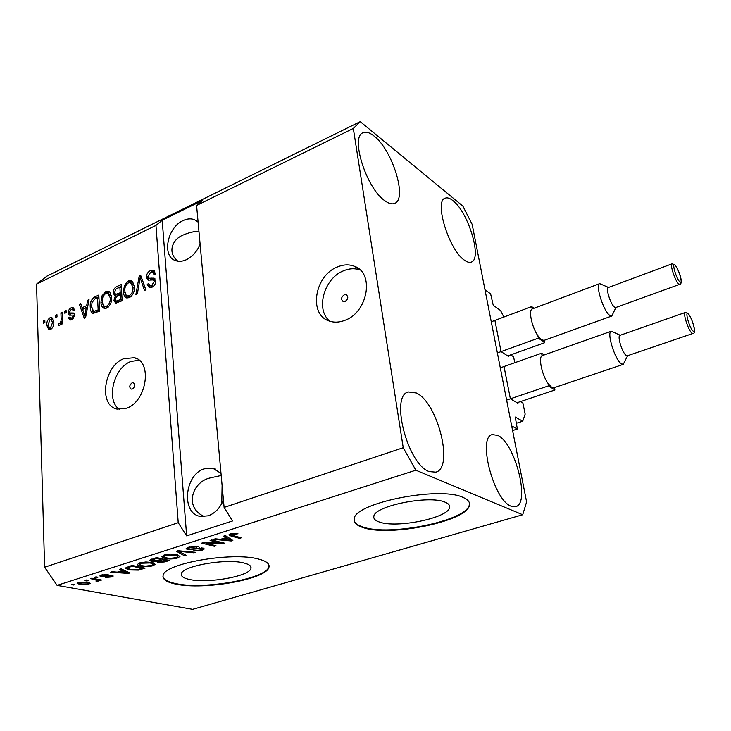 <?xml version="1.0" encoding="UTF-8"?>
<svg xmlns="http://www.w3.org/2000/svg" width="731" height="731" viewBox="0 0 731 731"><rect width="100%" height="100%" fill="white"/><g stroke="black" fill="none" stroke-linecap="round" stroke-linejoin="round"><path stroke-width="1.1" d="M520.454 401.593L522.912 403.046L525.15 414.148L522.711 421.211L515.245 417.063L517.356 429.024L512.595 430.568M517.356 429.024L511.691 425.926L484.982 289.768L490.602 293.853L493.251 305.302L500.525 310.483L503.887 317.044M522.711 421.211L516.232 423.331M510.832 399.071L517.95 403.247L518.16 402.37M504.198 367.474L510.192 397.847M514.77 362.722L513.573 356.783L510.686 354.891M501.512 351.903L508.612 356.518L508.794 355.568M495.079 321.329L500.872 350.679M345.16 301.437C348.23 299.098 348.596 296.868 346.256 294.739L344.21 294.821C341.149 297.17 340.792 299.399 343.141 301.519L345.16 301.437M344.95 320.306C367.94 312.301 374.637 273.038 354.498 266.322C349.153 264.22 343.442 264.439 337.375 266.979C314.494 275.605 308.327 314.741 329.242 321.028C334.14 322.718 339.376 322.481 344.95 320.306M360.2 270.05C354.955 268.113 349.391 268.368 343.515 270.808C323.924 278.283 315.216 309.981 329.864 321.238M132.439 388.983C135.134 386.681 135.436 384.588 133.316 382.724L132.055 382.843C129.36 385.155 129.067 387.238 131.187 389.102L132.439 388.983M126.719 408.181C146.876 401.301 152.624 361.315 134.294 357.724L123.777 358.702C103.811 366.057 98.301 405.723 117.124 409.104L126.719 408.181M139.009 360.155L130.739 361.534C113.506 367.921 105.712 400.588 119.509 409.451M445.051 502.151C429.234 494.832 374.117 505.98 373.852 516.351C373.386 518.736 375.222 520.627 379.352 522.016C396.504 528.559 448.514 517.932 449.592 507.442C450.04 505.304 448.523 503.54 445.051 502.151M243.889 562.98C226.372 558.146 181.644 566.032 181.343 573.917C180.904 576.357 183.6 578.203 189.43 579.455C207.878 583.767 250.157 576.174 250.98 568.27C251.446 566.032 249.079 564.268 243.889 562.98M258.6 559.078C232.376 551.521 163.351 563.61 163.095 575.599C162.428 579.381 166.659 582.214 175.796 584.096C204.159 590.447 267.519 579.025 268.99 567.018C269.693 563.692 266.23 561.043 258.6 559.078M162.976 576.485C163.616 579.61 167.874 581.977 175.76 583.585C204.113 589.954 267.464 578.532 268.935 566.507L269.035 565.538M462.887 497.354C439.441 485.914 354.334 503.056 354.233 518.791C353.521 522.51 356.436 525.425 362.978 527.535C389.532 537.157 467.447 521.23 469.43 505.24C470.097 502.087 467.913 499.456 462.887 497.354M354.106 520.289C354.745 523.076 357.678 525.315 362.905 526.987C389.459 536.627 467.356 520.7 469.329 504.682L469.43 503.065M221 473.322L212.721 468.16L204.232 468.827C184.267 474.711 181.032 514.094 200.65 516.442L208.244 515.803C214.96 513.336 220.031 508.082 223.439 500.05M198.101 222.087L194.437 219.675C190.937 218.35 187.136 218.66 183.024 220.616C167.18 227.469 161.652 256.499 175.595 260.638C178.894 261.789 182.485 261.479 186.368 259.715C192.427 256.691 197.014 251.555 200.12 244.3M429.216 471.577C407.587 464.487 389.879 395.608 408.327 391.953L416.323 392.986C437.705 402.452 454.198 467.776 435.813 472.144L429.216 471.577M384.762 200.669C366.432 188.434 350.021 136.66 363.06 132.722C366.039 131.406 369.74 132.539 374.162 136.121C392.428 149.983 407.587 199.097 394.713 203.355C392.063 204.488 388.746 203.593 384.762 200.669M464.313 260.117C448.971 249.993 433.903 200.952 445.133 198.202C447.253 197.333 449.876 198.165 452.992 200.687C468.306 212.173 482.442 258.957 471.349 262.073C469.448 262.822 467.109 262.173 464.313 260.117M511.197 506.217C493.708 500.634 477.179 436.91 492.283 434.598L497.701 435.365C515.053 442.858 530.669 503.613 515.647 506.647L511.197 506.217M198.933 231.243C194.09 231.343 188.836 232.604 183.179 235.026C171.858 239.43 167.317 253.118 177.916 261.205M221.201 475.47L210.629 477.827C192.18 481.409 183.636 507.707 204.452 516.598M221.767 503.604L222.105 485.475M199.956 244.702L200.038 243.368M522.711 514.734L415.838 470.188L403.229 447.719L224.106 507.415L196.584 205.457L202.533 200.422L162.209 220.287L155.959 225.413L178.227 522.702L44.618 567.229L36.55 284.103L47.031 276.062L360.237 121.638L462.86 206.087L472.162 224.39L526.594 501.932L522.711 514.734L192.609 609.362L57.091 585.367L44.618 567.229M403.229 447.719L353.32 128.428L196.584 205.457M155.959 225.413L36.55 284.103M146.401 277.396C146.447 274.198 147.808 271.932 150.476 270.58L153.428 270.196L155.593 273.887L154.14 274.783L152.624 272.307L150.495 272.544L147.854 276.665L148.822 278.237L154.04 278.136L155.721 280.868C155.712 283.856 154.451 285.995 151.938 287.274L149.215 287.621L147.26 284.359L148.713 283.473L149.965 285.629L151.756 285.373L154.25 281.508L153.455 279.936L148.064 280.147L146.401 277.396L148.183 278.273L148.165 277.734M135.902 294.438L139.201 276.09L140.69 275.395L145.99 289.796L144.491 290.49L140.151 277.606L137.41 293.743L135.902 294.438M128.354 280.96L131.151 280.649L132.576 281.599L134.33 286.525C134.806 291.303 133.161 295.013 129.396 297.654L126.582 297.928C124.553 296.896 123.512 294.849 123.438 291.788L124.48 285.318L128.354 280.96L130.145 281.828L132.348 281.389M105.821 291.541L108.471 291.221L109.915 292.199L111.596 297.097C112.017 301.83 110.39 305.503 106.708 308.098L104.03 308.363C102.029 307.358 101.006 305.311 100.96 302.241L102.02 295.836L105.821 291.541L107.631 292.382L109.659 291.943M86.678 305.604L87.601 300.304L89.018 299.637L85.573 317.61L84.239 318.232L79.332 304.178L80.739 303.52L82.091 307.742L86.678 305.604L87.784 306.097M43.586 323.23L43.513 320.991L44.819 320.379L44.883 322.618L43.586 323.23M46.793 325.368C46.519 322.042 47.625 319.484 50.119 317.683L51.819 317.473L53.847 321.96C54.103 325.268 52.988 327.799 50.512 329.571L48.849 329.782L46.793 325.368L48.219 325.953M55.711 317.556L55.629 315.308L56.945 314.686L57.027 316.934L55.711 317.556M61.139 318.78L60.92 312.822L62.245 312.201L62.683 323.732L61.349 324.345L61.276 322.499L59.778 325.277L58.507 325.24L58.946 323.358L59.851 323.148L60.993 321.247L61.139 318.78L62.51 319.365M64.821 313.288L64.739 311.031L66.073 310.401L66.156 312.667L64.821 313.288M68.211 312.978C68.266 310.52 69.271 308.784 71.227 307.769L73.054 307.495L74.589 309.981L73.255 310.821L72.332 309.286L71.209 309.46L69.536 312.064L69.893 312.969L73.429 313.023L74.635 315.034L71.775 319.73L69.893 319.995L68.577 317.839L69.911 317.007L70.669 318.25L71.665 318.095L73.292 315.893L72.826 315.125L69.299 315.171L68.211 312.978L70.048 313.763L70.057 313.042M90.269 307.322C89.803 302.698 91.348 299.217 94.902 296.877L98.813 295.041L99.644 311.132L92.983 313.462C91.156 312.356 90.242 310.31 90.269 307.322L91.75 307.97M113.177 293.158C113.113 289.979 114.383 287.767 116.997 286.506L121.182 284.542L122.159 300.77L115.599 303.127L113.945 300.359L115.27 296.256L113.177 293.158L114.977 293.908M220.177 543.014L210.099 540.465L211.743 539.944L224.362 543.142L222.617 543.69L205.941 543.27L216.011 545.774L214.393 546.285L201.71 543.142L203.456 542.585L220.177 543.014L220.095 542.064M187.529 549.666L186.122 548.643L188.635 547.217L198.165 546.614L190.005 547.629L188.287 548.57L189.091 549.145L203.035 548.031L204.333 548.944L202.012 550.279L193.514 550.863L200.486 549.94L202.131 549.054L201.4 548.524L187.529 549.666L187.374 547.683M184.422 555.734L176.345 551.229L177.989 550.708L195.396 552.28L193.761 552.791L178.775 551.293L186.058 555.222L184.422 555.734L184.313 554.262M164.247 554.993L170.762 554.043L176.738 554.573L180 556.455L177.505 558.009C172.79 559.133 168.614 559.261 164.968 558.393L161.816 556.858L164.247 554.993M139.457 562.907L145.88 561.965L151.874 562.459L155.246 564.305L152.87 565.776C148.256 566.872 144.098 567.009 140.407 566.178L137.163 564.707L139.457 562.907M122.333 570.536L119.61 569.33L121.172 568.828L129.789 572.958L128.345 573.415L110.545 572.218L112.081 571.724L117.326 572.126L122.333 570.536L122.269 569.358M73.456 585.019L71.51 584.663L74.873 584.562L73.456 585.019L73.429 584.297M415.838 470.188L57.091 585.367M79.926 584.498L77.075 583.228L78.564 582.333L87.51 582.04L90.205 583.292L88.707 584.188L79.926 584.498L79.889 583.703M86.697 580.798L84.759 580.441L86.203 579.985L88.14 580.341L86.697 580.798L86.66 580.067M95.45 579.61L90.37 578.65L91.823 578.184L101.572 580.039L98.575 580.204L99.105 580.734L96.711 581.401L95.862 580.971L97.506 580.377L95.45 579.61L95.414 578.87M96.474 577.682L94.555 577.316L96.008 576.85L97.936 577.225L96.474 577.682L96.446 576.933M101.18 576.732L99.836 575.955L101.499 575.014L108.142 574.511L102.797 575.315L101.819 575.854L102.404 576.22L112.117 575.379L113.241 576.046L111.615 576.951L105.52 577.472L110.189 576.695L111.258 576.147L110.847 575.882L101.18 576.732L101.106 575.142M128.82 569.897L125.175 568.097L131.918 565.401L145.049 568.151L138.433 570.107L128.82 569.897L128.766 569.038M151.262 561.298L149.544 560.266L156.507 557.561L169.482 560.449L164.877 561.892L157.576 562.468L156.507 561.353L151.262 561.298L151.134 559.288M226.071 537.559L223.686 536.134L225.431 535.576L232.86 540.465L231.252 540.967L213.598 539.35L215.316 538.802L220.497 539.332L226.071 537.559L225.925 535.905M230.576 533.84L233.993 533.274L237.986 533.776L231.974 534.251L231.261 535.037L241.267 537.815L239.604 538.336L231.151 536.115L228.849 534.854L230.576 533.84M353.32 128.428L360.237 121.638M178.227 522.702L186.652 535.878L232.54 520.956L224.106 507.415M88.625 582.278L88.707 584.188M87.354 583.923L88.159 583.429L86.084 582.497L79.14 583.11L81.251 584.032L87.354 583.923M86.057 581.821L86.084 582.497M79.907 581.995L79.935 582.598M100.083 579.756L100.12 580.496M98.539 579.464L98.575 580.204M98.511 579.455L98.584 581.063M96.684 580.789L96.711 581.401M97.141 579.199L97.177 580.067M106.817 574.383L106.845 575.014M102.76 574.676L102.797 575.315M111.523 575.297L111.615 576.951M110.81 575.242L110.847 575.882M109.549 575.279L109.577 575.873M128.281 572.236L128.345 573.415M125.887 572.209L123.393 571.002L119.372 572.282L127.706 572.912L125.887 572.209L125.823 571.057M123.329 569.86L123.393 571.002M127.651 571.934L127.706 572.912M119.327 571.487L119.372 572.282M138.387 569.431L138.433 570.107M142.024 568.307L131.955 566.205L127.322 568.078L130.337 569.431L137.181 569.705L142.024 568.307L141.969 567.503M131.909 565.401L131.955 566.205M129.314 566.233L129.36 567.037M152.806 564.789L152.87 565.776M140.352 565.273L140.407 566.178M151.344 565.456L153.126 564.369L150.321 562.943L141.019 563.226L139.292 564.305L141.96 565.712L145.551 566.132L151.344 565.456M150.266 562.185L150.321 562.943M140.973 562.505L141.019 563.226M157.448 560.54L157.576 562.468M156.471 560.787L156.507 561.353M166.44 560.604L162.584 559.745L158.07 561.463L158.901 561.938L163.908 561.399L166.44 560.604L166.376 559.754M162.52 558.895L162.584 559.745M158.399 560.257L158.453 561.116M161.067 559.407L156.489 558.393L151.756 560.211L152.797 560.814L158.216 560.312L161.067 559.407L161.003 558.557M156.434 557.579L156.489 558.393M152.021 558.987L152.075 559.891M153.355 558.566L153.409 559.379M177.432 557.04L177.505 558.009M164.895 557.424L164.968 558.393M163.908 555.45L163.406 555.295M175.997 557.671L177.871 556.519L175.138 555.067L165.791 555.341L163.972 556.474L166.558 557.908L170.131 558.356L175.997 557.671M175.084 554.272L175.138 555.067M165.736 554.601L165.791 555.341M193.706 552.124L193.761 552.791M178.729 550.772L178.775 551.293M196.657 546.368L196.721 547.172M189.941 546.852L190.005 547.629M201.939 549.31L202.012 550.279M201.336 547.802L201.4 548.524M199.563 547.821L199.609 548.378M192.92 549.008L192.966 549.639M222.526 542.676L222.617 543.69M205.886 542.649L205.941 543.27M214.311 545.353L214.393 546.285M231.097 539.304L231.252 540.967M229.141 539.542L227.003 538.117L222.526 539.542L230.758 540.383L229.141 539.542L228.995 537.925M226.857 536.517L227.003 538.117M230.63 539.003L230.758 540.383M222.443 538.71L222.526 539.542M236.387 533.438L236.469 534.352M231.91 533.493L231.974 534.251M239.512 537.349L239.604 538.336M230.932 533.731L231.151 536.115M44.856 321.539L43.513 320.991M50.896 319.164L51.965 318.451L50.119 317.683M51.965 318.451L52.851 318.177M49.653 329.827L48.767 327.47M51.938 328.502L50.494 327.908L52.531 322.581L51.124 319.209L50.137 319.328L48.1 324.646L49.516 328.027L51.618 328.822M53.728 320.534L51.124 319.209M53.847 323.129L52.531 322.581M49.516 328.027L50.494 327.908M56.991 315.874L55.629 315.308M62.29 313.407L60.92 312.822M62.656 323.075L61.276 322.499M60.755 324.116L58.946 323.358M60.947 323.605L59.851 323.148M62.61 321.923L60.993 321.247M66.119 311.625L64.739 311.031M71.976 309.25L73.063 308.573L71.227 307.769M73.063 308.573L74.005 308.254M74.324 310.145L72.533 309.377M71.83 313.8L70.002 313.014L71.83 313.8L74.297 313.727M70.834 320.032L70.414 318.615L68.577 317.839M70.414 318.615L70.87 318.341M72.342 318.963L72.853 319.063M73.201 318.743L71.665 318.095M74.507 316.404L73.292 315.893M74.599 315.883L72.826 315.125M70.359 315.235L70.048 313.763M88.789 300.834L87.601 300.304M85.573 317.592L85.152 316.386M82.694 309.368L82.128 307.76M81.762 306.691L81.159 304.991L79.332 304.178M87.647 306.81L83.928 308.546L82.091 307.742M85.299 312.923L86.313 307.687L82.63 309.405L84.823 316.249L85.299 312.923L86.377 313.389M87.382 308.153L86.313 307.687M85.755 316.651L84.823 316.249M95.112 298.687L96.72 297.7L94.902 296.877M96.72 297.7L98.895 296.676M93.714 313.544L92.298 310.127M94.838 311.918L95.743 312.311L99.626 310.858M98.155 309.88L97.525 297.563L95.158 298.668L91.978 302.543L91.64 306.7L93.595 311.452L98.155 309.88L99.608 310.529M98.977 298.221L97.525 297.563M97.643 311.771L95.816 310.967M95.743 312.311L93.915 311.507M104.688 308.5L102.925 304.571M102.486 302.926L100.96 302.241M103.208 296.375L102.02 295.836M106.196 293.295L107.631 292.382M105.94 306.974L108.261 307.084M111.468 295.827L108.416 293.433M106.598 306.207C109.412 304.178 110.609 301.355 110.189 297.718L107.914 293.204L105.931 293.405C103.208 295.379 102.011 298.12 102.349 301.647L103.126 305.019L104.643 306.399L106.598 306.207L108.362 306.993M111.624 298.385L110.189 297.718M117.134 288.38L121.282 286.196M116.403 303.201L115.754 301.19L113.945 300.359M116.32 296.74L115.27 296.256M115.8 296.503L114.977 293.999M117.179 295.141L121.73 293.743M117.837 301.866L122.141 300.487M120.624 299.518L120.332 294.657L116.448 296.622L115.343 299.436L116.229 301.126L120.624 299.518L122.123 300.213M121.83 295.361L120.332 294.657M120.213 292.765L119.875 287.091L115.726 289.248L114.575 292.491L115.635 294.419L120.213 292.765L121.721 293.469M121.373 287.804L119.875 287.091M127.194 298.065L125.348 293.798M125.028 292.537L123.438 291.788M125.686 285.903L124.48 285.318M128.693 282.76L130.145 281.828M128.455 296.521L130.968 296.631M134.239 285.602L131.105 282.906M129.268 295.744C132.137 293.679 133.353 290.819 132.896 287.164L130.575 282.641L128.482 282.851C125.695 284.852 124.498 287.63 124.864 291.176L125.686 294.575L127.203 295.936L129.268 295.744L131.032 296.576M134.376 287.877L132.896 287.164M140.809 277.926L140.982 276.976L139.201 276.09M145.78 289.896L142.582 280.54M141.805 278.42L140.151 277.606M150.668 272.462L152.249 271.475L150.476 270.58M152.249 271.475L154.543 270.963M155.392 274.015L153.09 272.544M150.275 278.959L155.063 278.895M149.928 287.749L149.042 285.236L147.26 284.359M151.436 286.342L153.537 286.25L151.756 285.373M155.685 282.221L154.25 281.508M155.74 281.28L153.665 280.055M148.822 280.293L148.183 278.273M162.209 220.287L186.652 535.878M355.942 266.989L355.458 266.934M626.074 355.367L627.362 355.796L692.833 333.5L691.718 332.998C688.209 330.037 682.708 312.749 685.185 312.521L619.979 335.346C617.019 335.767 622.145 352.662 626.074 355.367M627.609 355.714L623.241 364.367L621.158 363.709C614.716 359.414 606.392 331.892 611.29 331.216L620.235 335.255M544.074 354.946L541.58 353.228L542.1 355.686C538.226 357.331 541.909 374.93 547.985 383.373L551.576 387.229L553.924 387.759L623.241 364.367M611.29 331.216L542.1 355.686M547.985 383.373L548.515 385.877L554.911 390.007L517.073 402.735M548.515 385.877L506.62 400.085M554.911 390.007L554.4 387.594M541.58 353.228L500.296 367.848M614.323 307.002L615.73 307.532L679.684 284.35L678.459 283.729C674.987 280.512 669.669 264.092 672.008 263.845L608.274 287.548C605.487 287.977 610.458 304.032 614.323 307.002M615.968 307.44L611.774 316.039L609.499 315.207C603.166 310.501 595.08 284.359 599.703 283.646L608.521 287.457M533.95 308.29L531.684 306.591L532.186 308.957C528.275 310.127 531.839 327.123 537.861 335.703L541.443 339.714L544.001 340.39L611.774 316.039M599.703 283.646L532.186 308.957M537.861 335.703L538.381 338.133L544.769 342.675L507.725 355.942M538.381 338.133L497.372 352.945M544.769 342.675L544.266 340.299M531.684 306.591L491.269 321.786M518.206 402.562L517.292 402.863M508.858 355.887L508.072 356.171M107.347 575.589L107.375 576.293M140.919 568.654L140.964 569.44M164.822 561.106L164.877 561.892M159.797 559.809L159.851 560.613M181.389 551.01L181.425 551.576M196.255 548.323L196.301 548.954M73.018 313.809L71.181 313.014M118.797 287.365L116.997 286.506M120.103 301.419L118.294 300.587M119.409 294.821L117.609 293.981M142.664 280.786L140.882 279.909M153.364 279.004L151.582 278.118M692.942 330.942C696.807 334.926 692.038 317.309 688.364 313.992C684.426 309.77 689.232 327.68 692.942 330.942M679.656 281.7C683.558 286.004 678.953 269.008 675.252 265.371C671.277 260.839 675.91 278.1 679.656 281.7M346.914 295.132L346.256 294.739M359.899 269.766L354.498 266.322M137.145 358.903L134.294 357.724M215.581 469.11L212.721 468.16M197.169 221.255L194.437 219.675M88.149 583.274L88.104 582.159M79.14 583.11L79.103 582.168M97.506 580.295L97.461 579.254M101.819 575.854L101.773 574.932M111.258 576.083L111.213 575.27M127.322 568.078L127.258 566.89M153.117 564.094L153.026 562.742M139.292 564.305L139.219 562.989M158.07 561.463L157.997 560.385M151.756 560.211L151.683 559.096M177.852 556.236L177.743 554.829M163.972 556.474L163.881 555.121M188.287 548.57L188.196 547.364M202.112 548.899L202.03 547.857M231.124 534.79L231.023 533.703M70.669 318.25L72.506 319.036M93.595 311.452L95.423 312.256M108.471 291.221L109.12 291.523M104.643 306.399L106.461 307.212M116.229 301.126L118.038 301.958M115.635 294.419L117.435 295.26M131.151 280.649L131.854 280.987M127.203 295.936L129.003 296.777M153.428 270.196L154.022 270.497M148.822 278.237L150.604 279.123M154.04 278.136L154.515 278.374M149.965 285.629L151.746 286.497M153.629 280.028L155.228 280.823M469.329 504.682L469.43 505.24M268.935 566.507L268.99 567.018M250.824 566.708L250.98 568.27M449.19 505.048L449.592 507.442M692.833 333.5C696.744 334.058 693.043 319.913 688.209 313.626M687.752 313.188L685.185 312.521M679.684 284.35C682.946 284.167 680.817 273.485 675.124 265.051M674.722 264.64L672.008 263.845"/></g></svg>
